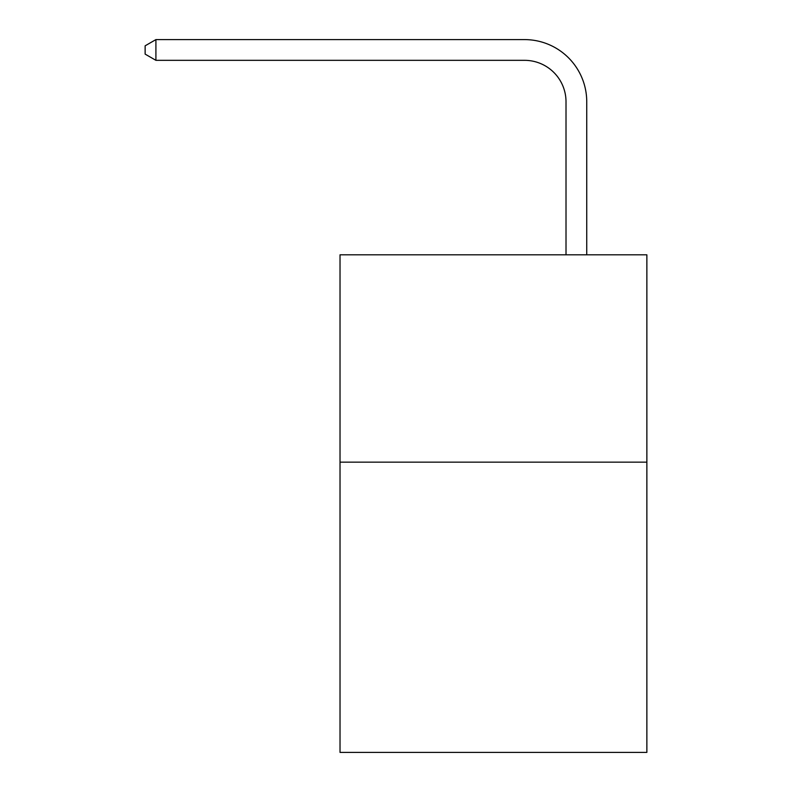 <?xml version="1.0" encoding="UTF-8"?>
<svg xmlns="http://www.w3.org/2000/svg" width="792" height="792" viewBox="0 0 792 792"><rect width="100%" height="100%" fill="white"/><g stroke="black" fill="none" stroke-linecap="round" stroke-linejoin="round"><path stroke-width="1.19" d="M646.866 462.142L646.866 752.4L340.025 752.4L340.025 254.806L646.866 254.806L646.866 462.142L340.025 462.142M566.013 254.806L566.013 101.802A41.461 41.461 63.4 0 0 524.542 60.331L155.915 60.331L145.134 54.113L145.134 45.817L155.915 39.6L524.542 39.6A62.202 62.202 -116.6 0 1 586.743 101.802L586.743 254.806M566.013 101.802A41.461 41.461 63.4 0 0 524.542 60.331A41.461 41.461 63.4 0 1 566.013 101.802A41.461 41.461 63.4 0 0 524.542 60.331A41.461 41.461 63.4 0 1 566.013 101.802A41.461 41.461 63.4 0 0 524.542 60.331A41.461 41.461 63.4 0 1 566.013 101.802A41.461 41.461 63.4 0 0 524.542 60.331A41.461 41.461 63.4 0 1 566.013 101.802A41.461 41.461 63.4 0 0 524.542 60.331A41.461 41.461 63.4 0 1 566.013 101.802A41.461 41.461 63.4 0 0 524.542 60.331A41.461 41.461 63.4 0 1 566.013 101.802A41.461 41.461 63.4 0 0 524.542 60.331A41.461 41.461 63.4 0 1 566.013 101.802A41.461 41.461 63.4 0 0 524.542 60.331A41.461 41.461 63.4 0 1 566.013 101.802A41.461 41.461 63.4 0 0 524.542 60.331A41.461 41.461 63.4 0 1 566.013 101.802A41.461 41.461 63.4 0 0 524.542 60.331A41.461 41.461 63.4 0 1 566.013 101.802A41.461 41.461 63.4 0 0 524.542 60.331A41.461 41.461 63.4 0 1 566.013 101.802A41.461 41.461 63.4 0 0 524.542 60.331A41.461 41.461 63.4 0 1 566.013 101.802M155.915 39.6L524.542 39.6L155.915 39.6L524.542 39.6L155.915 39.6L524.542 39.6L155.915 39.6L524.542 39.6L155.915 39.6L524.542 39.6L155.915 39.6L524.542 39.6L155.915 39.6L524.542 39.6L155.915 39.6L524.542 39.6L155.915 39.6L524.542 39.6L155.915 39.6L524.542 39.6L155.915 39.6L524.542 39.6L155.915 39.6L524.542 39.6L155.915 39.6L155.915 60.331"/></g></svg>
